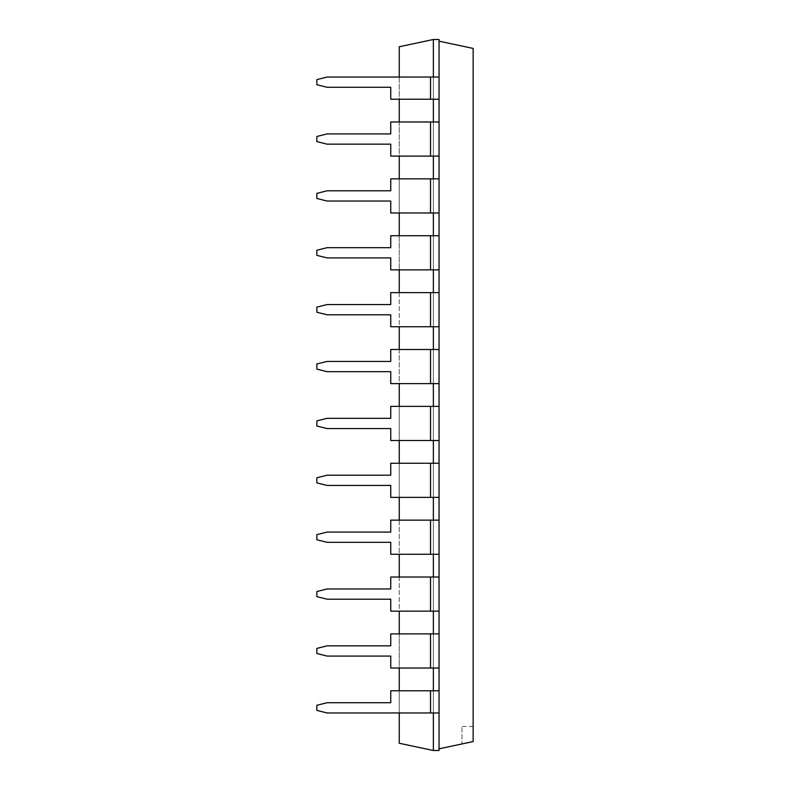 <?xml version="1.0" encoding="UTF-8"?>
<svg xmlns="http://www.w3.org/2000/svg" width="790" height="790" viewBox="0 0 790 790"><rect width="100%" height="100%" fill="white"/><g stroke="black" fill="none" stroke-linecap="round" stroke-linejoin="round"><path stroke-width="0.59" stroke-dasharray="3.95 2.96" d="M399.256 77.045L399.256 99.224M399.256 121.976L399.256 156.104M399.256 178.856L399.256 212.984M399.256 235.736L399.256 269.864M399.256 292.616L399.256 326.744M399.256 349.496L399.256 383.624M399.256 406.376L399.256 440.504M399.256 463.256L399.256 497.384M399.256 520.136L399.256 554.264M399.256 577.016L399.256 611.144M399.256 633.896L399.256 668.024M399.256 690.776L399.256 712.955M433.364 750.5L439.052 750.5L439.052 712.955L430.52 712.955L439.052 712.955L433.364 712.955L433.364 690.776L433.364 750.5L399.256 743.252L399.256 46.748L433.364 39.5L439.052 39.5L439.052 77.045L433.364 77.045L433.364 99.224L433.364 39.5M439.052 611.144L390.744 611.144L430.52 611.144L390.744 611.144L390.744 599.195L327.08 599.195L390.744 599.195L327.08 599.195L316.849 596.638L327.08 599.195L316.849 596.638L316.849 591.522L316.849 596.638L316.849 591.522L327.08 588.965L316.849 591.522L327.08 588.965L390.744 588.965L327.08 588.965L390.744 588.965L390.744 577.016L390.744 588.965L390.744 577.016L439.052 577.016L439.052 611.144L439.052 554.264L439.052 577.016L433.364 577.016L439.052 577.016L439.052 712.955L439.052 611.144L439.052 633.896L430.52 633.896L439.052 633.896L433.364 633.896L433.364 668.024L439.052 668.024L439.052 690.776L430.52 690.776L430.52 712.955L327.08 712.955L430.52 712.955L327.08 712.955L316.849 710.398L316.849 705.282L327.08 702.725L390.744 702.725L390.744 690.776L430.52 690.776L430.52 712.955L433.364 712.955L433.364 577.016L433.364 611.144L439.052 611.144L433.364 611.144L433.364 520.136L433.364 554.264L439.052 554.264L433.364 554.264L433.364 463.256L433.364 497.384L439.052 497.384L433.364 497.384L433.364 406.376L433.364 440.504L439.052 440.504L433.364 440.504L433.364 349.496L433.364 383.624L439.052 383.624L433.364 383.624L433.364 292.616L433.364 326.744L439.052 326.744L433.364 326.744L433.364 235.736L433.364 269.864L439.052 269.864L433.364 269.864L433.364 178.856L433.364 212.984L439.052 212.984L433.364 212.984L433.364 121.976L433.364 156.104L439.052 156.104L433.364 156.104L433.364 99.224L439.052 99.224L433.364 99.224L433.364 77.045L439.052 77.045L439.052 39.5L439.052 41.179L473.151 48.427L473.151 741.573L473.151 726.454L473.151 741.573L439.052 748.821L439.052 712.955L439.052 748.821M439.052 577.016L439.052 497.384L439.052 520.136L433.364 520.136L439.052 520.136L439.052 440.504L439.052 463.256L433.364 463.256L439.052 463.256L439.052 383.624L439.052 406.376L433.364 406.376L439.052 406.376L439.052 326.744L439.052 349.496L433.364 349.496L439.052 349.496L439.052 269.864L439.052 292.616L433.364 292.616L439.052 292.616L439.052 212.984L439.052 235.736L433.364 235.736L439.052 235.736L439.052 156.104L439.052 178.856L433.364 178.856L439.052 178.856L439.052 99.224L439.052 121.976L430.52 121.976L439.052 121.976L433.364 121.976L433.364 156.104L430.52 156.104L433.364 156.104M439.052 178.856L439.052 212.984L439.052 178.856L430.52 178.856L433.364 178.856L433.364 212.984L430.52 212.984L433.364 212.984M433.364 577.016L430.52 577.016L430.52 611.144L430.52 577.016L433.364 577.016L433.364 611.144L430.52 611.144L433.364 611.144M439.052 235.736L439.052 269.864L439.052 235.736L430.52 235.736L433.364 235.736L433.364 269.864L430.52 269.864L433.364 269.864M439.052 520.136L439.052 554.264L439.052 520.136L430.52 520.136L433.364 520.136L433.364 554.264L430.52 554.264L433.364 554.264M439.052 292.616L439.052 326.744L439.052 292.616L430.52 292.616L433.364 292.616L433.364 326.744L430.52 326.744L433.364 326.744M439.052 463.256L439.052 497.384L439.052 463.256L430.52 463.256L433.364 463.256L433.364 497.384L430.52 497.384L433.364 497.384M439.052 349.496L439.052 383.624L439.052 349.496L430.52 349.496L433.364 349.496L433.364 383.624L430.52 383.624L433.364 383.624M439.052 406.376L439.052 440.504L439.052 406.376L430.52 406.376L433.364 406.376L433.364 440.504L430.52 440.504L433.364 440.504M433.364 712.955L433.364 690.776L430.52 690.776L433.364 690.776M439.052 121.976L439.052 77.045L327.08 77.045L433.364 77.045L433.364 99.224L430.52 99.224L439.052 99.224L439.052 41.179M439.052 633.896L439.052 668.024L433.364 668.024M433.364 77.045L327.08 77.045L316.849 79.602L316.849 84.718L327.08 87.275L390.744 87.275L390.744 99.224L433.364 99.224M439.052 156.104L390.744 156.104L430.52 156.104L390.744 156.104L390.744 144.155L327.08 144.155L390.744 144.155L327.08 144.155L316.849 141.598L327.08 144.155L316.849 141.598L316.849 136.482L316.849 141.598L316.849 136.482L327.08 133.925L316.849 136.482L327.08 133.925L390.744 133.925L327.08 133.925L390.744 133.925L390.744 121.976L390.744 133.925L390.744 121.976L433.364 121.976M439.052 668.024L390.744 668.024L430.52 668.024L390.744 668.024L390.744 656.075L390.744 668.024L390.744 656.075L327.08 656.075L390.744 656.075L327.08 656.075L316.849 653.518L327.08 656.075L316.849 653.518L316.849 648.402L316.849 653.518L316.849 648.402L327.08 645.845L316.849 648.402L327.08 645.845L390.744 645.845L327.08 645.845L390.744 645.845L390.744 633.896L433.364 633.896M439.052 212.984L390.744 212.984L430.52 212.984L390.744 212.984L390.744 201.035L327.08 201.035L390.744 201.035L327.08 201.035L316.849 198.478L327.08 201.035L316.849 198.478L316.849 193.362L316.849 198.478L316.849 193.362L327.08 190.805L316.849 193.362L327.08 190.805L390.744 190.805L327.08 190.805L390.744 190.805L390.744 178.856L390.744 190.805L390.744 178.856L433.364 178.856M439.052 269.864L390.744 269.864L430.52 269.864L390.744 269.864L390.744 257.915L327.08 257.915L390.744 257.915L327.08 257.915L316.849 255.358L327.08 257.915L316.849 255.358L316.849 250.242L316.849 255.358L316.849 250.242L327.08 247.685L316.849 250.242L327.08 247.685L390.744 247.685L327.08 247.685L390.744 247.685L390.744 235.736L390.744 247.685L390.744 235.736L433.364 235.736M439.052 554.264L390.744 554.264L430.52 554.264L390.744 554.264L390.744 542.315L390.744 554.264L390.744 542.315L327.08 542.315L390.744 542.315L327.08 542.315L316.849 539.758L327.08 542.315L316.849 539.758L316.849 534.642L316.849 539.758L316.849 534.642L327.08 532.085L316.849 534.642L327.08 532.085L390.744 532.085L327.08 532.085L390.744 532.085L390.744 520.136L433.364 520.136M439.052 326.744L390.744 326.744L430.52 326.744L390.744 326.744L390.744 314.795L327.08 314.795L390.744 314.795L327.08 314.795L316.849 312.238L327.08 314.795L316.849 312.238L316.849 307.122L316.849 312.238L316.849 307.122L327.08 304.565L316.849 307.122L327.08 304.565L390.744 304.565L327.08 304.565L390.744 304.565L390.744 292.616L390.744 304.565L390.744 292.616L433.364 292.616M439.052 497.384L390.744 497.384L430.52 497.384L390.744 497.384L390.744 485.435L390.744 497.384L390.744 485.435L327.08 485.435L390.744 485.435L327.08 485.435L316.849 482.878L327.08 485.435L316.849 482.878L316.849 477.762L316.849 482.878L316.849 477.762L327.08 475.205L316.849 477.762L327.08 475.205L390.744 475.205L327.08 475.205L390.744 475.205L390.744 463.256L433.364 463.256M439.052 383.624L390.744 383.624L430.52 383.624L390.744 383.624L390.744 371.675L327.08 371.675L390.744 371.675L327.08 371.675L316.849 369.118L327.08 371.675L316.849 369.118L316.849 364.002L316.849 369.118L316.849 364.002L327.08 361.445L316.849 364.002L327.08 361.445L390.744 361.445L327.08 361.445L390.744 361.445L390.744 349.496L390.744 361.445L390.744 349.496L433.364 349.496M439.052 440.504L390.744 440.504L430.52 440.504L390.744 440.504L390.744 428.555L390.744 440.504L390.744 428.555L327.08 428.555L390.744 428.555L327.08 428.555L316.849 425.998L327.08 428.555L316.849 425.998L316.849 420.882L316.849 425.998L316.849 420.882L327.08 418.325L316.849 420.882L327.08 418.325L390.744 418.325L327.08 418.325L390.744 418.325L390.744 406.376L433.364 406.376M390.744 690.776L430.52 690.776L390.744 690.776L390.744 702.725L390.744 690.776M390.744 99.224L430.52 99.224L390.744 99.224L390.744 87.275L390.744 99.224M390.744 144.155L390.744 156.104L390.744 144.155M390.744 633.896L390.744 645.845L390.744 633.896M390.744 201.035L390.744 212.984L390.744 201.035M390.744 599.195L390.744 611.144L390.744 599.195M390.744 257.915L390.744 269.864L390.744 257.915M390.744 520.136L390.744 532.085L390.744 520.136M390.744 314.795L390.744 326.744L390.744 314.795M390.744 463.256L390.744 475.205L390.744 463.256M390.744 371.675L390.744 383.624L390.744 371.675M390.744 406.376L390.744 418.325L390.744 406.376M461.953 743.953L473.151 741.573L461.953 743.953L461.953 726.454L461.953 743.953M439.052 690.776L439.052 712.955M327.08 702.725L390.744 702.725L327.08 702.725L316.849 705.282L327.08 702.725M316.849 710.398L316.849 705.282L316.849 710.398L327.08 712.955L316.849 710.398M327.08 87.275L390.744 87.275L327.08 87.275L316.849 84.718L327.08 87.275M316.849 79.602L316.849 84.718L316.849 79.602L327.08 77.045L316.849 79.602M439.052 77.045L439.052 99.224M430.52 77.045L430.52 99.224M430.52 121.976L430.52 156.104M430.52 633.896L430.52 668.024M430.52 178.856L430.52 212.984M430.52 235.736L430.52 269.864M430.52 520.136L430.52 554.264M430.52 292.616L430.52 326.744M430.52 463.256L430.52 497.384M430.52 349.496L430.52 383.624M430.52 406.376L430.52 440.504M430.52 712.955L430.52 690.776M430.52 577.016L430.52 611.144M473.151 726.454L461.953 726.454"/><path stroke-width="1.19" d="M433.364 77.045L433.364 39.5L399.256 46.748L399.256 77.045M399.256 99.224L399.256 121.976M399.256 156.104L399.256 178.856M399.256 212.984L399.256 235.736M399.256 269.864L399.256 292.616M399.256 326.744L399.256 349.496M399.256 383.624L399.256 406.376M399.256 440.504L399.256 463.256M399.256 497.384L399.256 520.136M399.256 554.264L399.256 577.016M399.256 611.144L399.256 633.896M399.256 668.024L399.256 690.776M399.256 712.955L399.256 743.252L433.364 750.5L439.052 750.5L439.052 668.024L430.52 668.024L430.52 633.896L390.744 633.896L390.744 645.845L327.08 645.845L316.849 648.402L316.849 653.518L327.08 656.075L390.744 656.075L390.744 668.024L430.52 668.024M433.364 712.955L433.364 750.5M433.364 668.024L433.364 690.776M433.364 611.144L433.364 633.896M433.364 554.264L433.364 577.016M433.364 497.384L433.364 520.136M433.364 440.504L433.364 463.256M433.364 383.624L433.364 406.376M433.364 326.744L433.364 349.496M433.364 269.864L433.364 292.616M433.364 212.984L433.364 235.736M433.364 156.104L433.364 178.856M433.364 99.224L433.364 121.976M433.364 39.5L439.052 39.5L439.052 77.045L327.08 77.045L316.849 79.602L316.849 84.718L327.08 87.275L390.744 87.275L390.744 99.224L430.52 99.224L430.52 77.045M430.52 99.224L439.052 99.224L439.052 121.976L390.744 121.976L390.744 133.925L327.08 133.925L316.849 136.482L316.849 141.598L327.08 144.155L390.744 144.155L390.744 156.104L430.52 156.104L430.52 121.976M430.52 156.104L439.052 156.104L439.052 178.856L390.744 178.856L390.744 190.805L327.08 190.805L316.849 193.362L316.849 198.478L327.08 201.035L390.744 201.035L390.744 212.984L430.52 212.984L430.52 178.856M430.52 212.984L439.052 212.984L439.052 235.736L390.744 235.736L390.744 247.685L327.08 247.685L316.849 250.242L316.849 255.358L327.08 257.915L390.744 257.915L390.744 269.864L439.052 269.864L439.052 292.616L390.744 292.616L390.744 304.565L327.08 304.565L316.849 307.122L316.849 312.238L327.08 314.795L390.744 314.795L390.744 326.744L439.052 326.744L439.052 349.496L390.744 349.496L390.744 361.445L327.08 361.445L316.849 364.002L316.849 369.118L327.08 371.675L390.744 371.675L390.744 383.624L439.052 383.624L439.052 406.376L390.744 406.376L390.744 418.325L327.08 418.325L316.849 420.882L316.849 425.998L327.08 428.555L390.744 428.555L390.744 440.504L439.052 440.504L439.052 463.256L390.744 463.256L390.744 475.205L327.08 475.205L316.849 477.762L316.849 482.878L327.08 485.435L390.744 485.435L390.744 497.384L439.052 497.384L439.052 520.136L390.744 520.136L390.744 532.085L327.08 532.085L316.849 534.642L316.849 539.758L327.08 542.315L390.744 542.315L390.744 554.264L439.052 554.264L439.052 577.016L390.744 577.016L390.744 588.965L327.08 588.965L316.849 591.522L316.849 596.638L327.08 599.195L390.744 599.195L390.744 611.144L439.052 611.144L439.052 633.896L430.52 633.896M439.052 712.955L327.08 712.955L316.849 710.398L316.849 705.282L327.08 702.725L390.744 702.725L390.744 690.776L439.052 690.776M439.052 748.821L473.151 741.573L473.151 48.427L439.052 41.179M439.052 99.224L439.052 77.045M439.052 156.104L439.052 121.976M439.052 668.024L439.052 633.896M439.052 212.984L439.052 178.856M439.052 611.144L439.052 577.016M439.052 269.864L439.052 235.736M439.052 554.264L439.052 520.136M439.052 326.744L439.052 292.616M439.052 497.384L439.052 463.256M439.052 383.624L439.052 349.496M439.052 440.504L439.052 406.376M430.52 712.955L430.52 690.776M430.52 611.144L430.52 577.016M430.52 269.864L430.52 235.736M430.52 554.264L430.52 520.136M430.52 326.744L430.52 292.616M430.52 497.384L430.52 463.256M430.52 383.624L430.52 349.496M430.52 440.504L430.52 406.376"/></g></svg>
